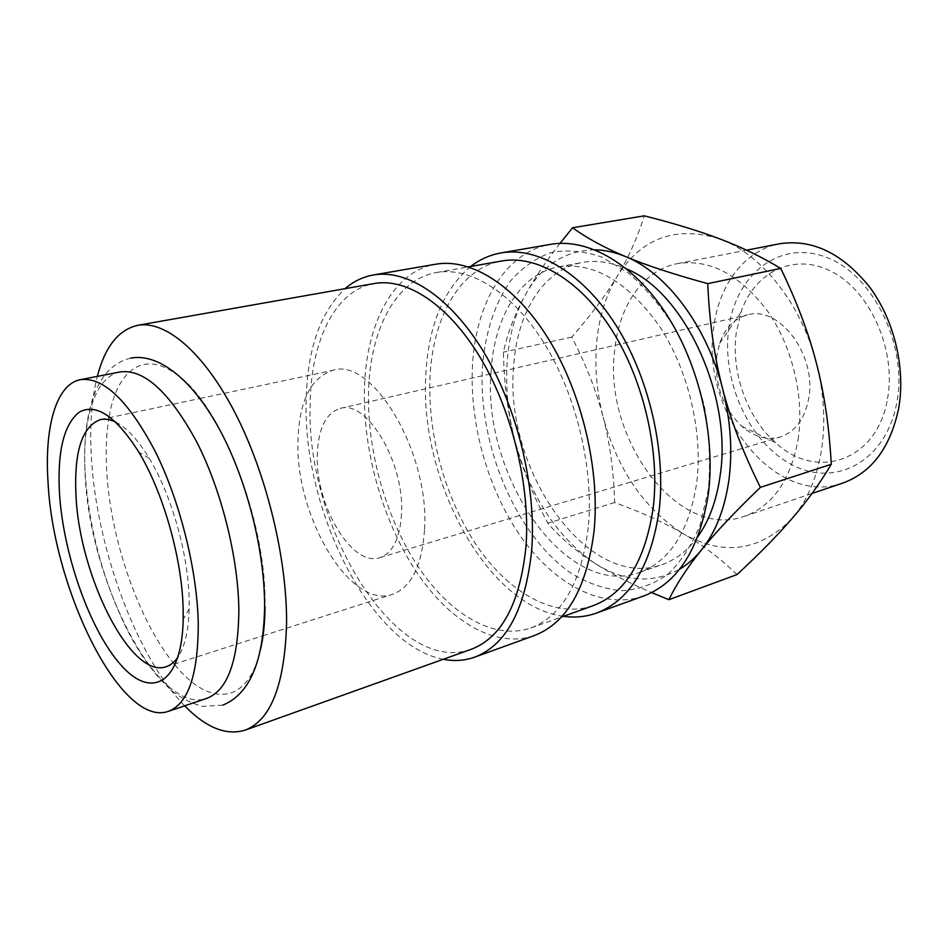 <?xml version="1.0" encoding="UTF-8"?>
<svg xmlns="http://www.w3.org/2000/svg" width="948" height="948" viewBox="0 0 948 948"><rect width="100%" height="100%" fill="white"/><g stroke="black" fill="none" stroke-linecap="round" stroke-linejoin="round"><path stroke-width="0.71" stroke-dasharray="4.74 3.56" d="M120.183 371.936C94.8 376.7 81.978 419.526 85.119 473.763C88.922 579.453 157.724 715.977 206.735 698.368M643.763 595.96C602.762 610.322 554.947 584.632 521.459 537.54C488.007 490.104 469.272 423.934 472.507 365.158C475.718 303.384 505.26 252.026 550.539 244.359M708.346 489.31L700.24 524.481C691.886 545.124 681.079 561.726 667.83 574.298C653.575 584.276 638.229 589.751 621.817 590.734C605.179 589.194 588.767 583.672 572.568 574.168C516.21 536.71 477.685 445.062 482.473 366.212C485.222 332.89 494.702 303.324 510.439 281.106C522.004 267.786 535.466 258.294 550.824 252.618C567.046 249.466 584.098 250.983 601.956 257.169L628.465 273.036C645.754 287.979 661.455 306.808 675.569 329.525C688.295 353.995 698.024 380.195 704.755 408.102C709.471 436.222 710.668 463.288 708.346 489.31M563.444 616.307C486.999 606.447 419.407 479.818 425.794 375.598C428.259 326.136 443.226 289.756 470.682 266.471M588.293 527.444C581.373 582.522 562.2 616.034 530.773 627.991C493.446 640.86 449.115 613.652 417.404 565.601C385.718 517.205 367.03 450.596 368.535 391.868C369.969 330.295 395.494 279.601 436.518 272.514C470.22 266.412 512.821 292.458 544.78 344.243C576.657 396.003 593.969 469.248 588.293 527.444M593.14 605.689C554.746 618.973 509.597 593.294 477.674 546.901C445.785 500.189 427.524 435.369 430.001 378.027C432.43 317.912 459.543 268.272 501.753 260.984M443.285 659.275C370.467 645.754 303.407 511.316 306.121 402.355C306.879 350.559 319.855 312.662 345.025 288.678M534.21 635.598C495.069 649.238 448.688 620.739 415.556 570.601C382.447 520.108 362.918 450.667 364.411 389.32C365.833 324.856 392.531 271.519 435.736 264.208M184.67 705.833C135.659 656.016 95.535 545.017 91.209 454.293C89.669 424.538 91.707 398.575 97.324 376.38M471.215 649.297C395.731 676.789 305.777 526.176 310.15 405.009C310.577 342.062 334.478 290.396 374.235 283.523M560.031 243.363C545.432 262.11 533.89 279.233 525.417 294.745C514.811 314.084 507.476 333.222 503.424 352.146C504.099 384.45 507.927 413.909 514.883 440.536C521.755 467.186 532.729 494.738 547.802 523.189C560.624 538.061 576.384 551.487 595.095 563.467C624.329 581.965 652.485 583.885 679.562 569.262M594.87 249.81C564.83 250.438 541.675 265.416 525.417 294.745C515.025 314.072 508.934 336.587 507.156 362.302C505.509 388.016 508.081 414.098 514.883 440.536C529.991 495.863 556.725 536.841 595.095 563.467C610.334 573.244 629.176 582.949 651.62 592.571M737.034 574.571C720.125 558.242 702.207 544.638 683.307 533.76C723.715 556.393 760.023 551.238 792.244 518.319C806.866 501.231 816.548 478.811 821.312 451.058C825.732 423.033 824.132 393.894 816.512 363.617C801.558 304.071 761.552 254.135 720.113 239.026C675.758 225.257 641.334 237.877 616.828 276.899C605.76 295.598 599.053 317.319 596.719 342.074C594.514 366.829 596.671 391.868 603.165 417.191C596.671 391.808 586.208 365.099 571.786 337.061C590.568 315.577 605.582 295.527 616.828 276.899C628.145 258.389 637.281 238.031 644.261 215.836M842.808 483.053C774.682 507.749 700.347 411.337 713.678 327.735C718.726 285.324 744.204 250.45 779.375 243.814M728.645 329.276C735.055 276.046 778.118 239.666 825.056 256.825C872.148 273.083 908.066 344.361 896.772 402.699C886.179 461.273 835.52 487.639 792.824 465.231C749.904 443.605 721.629 382.352 728.645 329.276M798.05 439.777C804.615 397.686 792.492 346.541 767.406 310.897C739.57 274.422 709.554 258.674 677.358 263.639C642.91 270.133 618.7 306.394 614.612 350.76C603.284 438.023 677.678 540.526 744.37 516.376C772.525 506.09 790.419 480.553 798.05 439.777M491.111 370.929C481.548 474.735 565.577 599.491 639.568 572.45C670.023 561.05 689.066 531.224 696.685 482.959C703.155 432.513 688.426 370.123 659.559 326.325C627.588 281.58 593.91 261.755 558.55 266.862C519.907 273.806 494.192 317.58 491.111 370.929M697.775 536.758C687.727 550.504 675.888 559.77 662.249 564.534C587.653 591.813 503.483 468.668 513.686 365.774C517.063 312.923 543.228 269.493 582.167 262.501C596.375 259.882 611.247 262.051 626.782 269.031M401.514 514.017C399.938 538.547 392.721 553.087 379.84 557.649C352.028 567.556 315.364 505.32 317.272 455.206C318.137 428.733 325.804 413.138 340.273 408.398C366.734 399.262 404.867 462.968 401.514 514.017M716.747 356.175C714.425 384.177 722.72 407.522 741.644 426.209C754.051 436.933 766.885 440.536 780.133 437.028C795.325 431.873 804.864 418.945 808.739 398.231C816.927 355.251 779.185 305.256 747.735 314.843C734.487 318.362 725.137 327.854 719.674 343.318L716.747 356.175M115.846 422.168C126.831 427.726 137.981 439.801 149.286 458.405C171.481 494.82 188.379 554.45 189.15 599.456L189.173 608.829C188.569 630.598 184.872 646.607 178.082 656.881M424.503 530.074C421.896 566.11 411.195 587.535 392.436 594.349C350.049 609.54 295.551 516.494 297.956 441.709C298.964 401.288 310.648 377.482 333.021 370.289C372.386 356.839 430.143 453.203 424.503 530.074M887.518 398.658C896.535 350.63 870.548 291.806 832.474 272.005C794.507 251.682 754.478 271.756 741.016 312.2L736.276 332.618C730.79 371.983 747.012 417.784 775.606 442.657C815.659 480.873 877.303 461.735 887.518 398.658M109.162 416.539C116.829 371.118 142.84 350.096 175.546 373.737C219.604 401.928 266.447 519.694 265.037 604.634L265.025 606.803M260.404 649.996C247.547 705.81 208.773 706.817 175.06 665.081M174.254 664.11C138.029 620.312 109.518 536.272 106.52 467.53C105.643 449.269 106.46 432.679 108.949 417.784M683.307 533.76C664.418 522.739 641.535 512.323 614.66 502.511C613.64 470.978 609.801 442.538 603.165 417.191C617.693 470.172 644.403 509.029 683.307 533.76M571.786 337.061L503.424 352.146M614.66 502.511L547.802 523.189M130.777 358.095C120.479 360.631 111.793 366.307 104.718 375.112C99.09 382.731 94.634 391.986 91.352 402.876C85.865 422.417 83.756 445.157 85.024 471.073C88.579 526.164 102.384 578.636 126.463 628.477C140.055 655.198 155.306 676.054 172.24 691.045C180.013 697.467 189.908 702.598 201.912 706.402L222.792 705.134M530.773 627.991L561.346 617.065M677.358 263.639L746.562 250.189M639.568 572.45L662.249 564.534M379.84 557.649L780.133 437.028M166.042 666.728L262.809 635.788M263.046 635.717L392.436 594.349M189.173 608.829L183.189 619.447M719.674 343.318L741.016 312.2M741.644 426.209L775.606 442.657M149.286 458.405L138.835 452.16M100.512 419.573L199.898 398.504M200.147 398.456L333.021 370.289M340.273 408.398L747.735 314.843M558.55 266.862L582.167 262.501M744.37 516.376L812.009 493.481M436.518 272.514L468.49 266.862"/><path stroke-width="1.42" d="M168.353 711.356L206.735 698.368C227.473 690.523 238.185 661.337 238.86 610.808C238.446 558.325 221.654 490.78 196.817 442.088C169.668 392.164 144.12 368.784 120.183 371.936L80.414 379.662C56.003 384.248 44.283 427.477 48.052 482.378C53.183 589.277 121.249 728.277 168.353 711.356C188.285 703.783 198.262 674.407 198.262 623.227C197.172 570.044 180.013 501.291 155.342 451.627C128.43 400.684 103.451 376.7 80.414 379.662M470.682 266.471C479.818 259.42 489.938 254.905 501.065 252.915L550.539 244.359C587.404 237.853 632.897 262.987 666.077 313.693C699.186 364.364 715.941 436.518 708.275 494.429C699.411 549.058 677.903 582.89 643.763 595.96L596.553 613.048C585.9 616.828 574.867 617.918 563.444 616.307M501.065 252.915C537.243 246.516 582.368 272.538 615.655 324.749C648.882 376.925 666.183 451.011 659.168 510.166C650.956 565.909 630.076 600.202 596.553 613.048M468.49 266.862L501.753 260.984C536.414 254.728 579.619 279.613 611.496 329.489C643.301 379.33 659.927 450.134 653.326 506.789C645.517 560.446 625.455 593.412 593.14 605.689L561.346 617.065M345.025 288.678C353.426 281.438 362.871 276.875 373.334 274.979C407.403 268.924 451.201 297.328 484.606 353.486C517.94 409.583 536.687 488.73 531.615 551.025C525.251 609.647 506.279 645.019 474.664 657.154C464.639 660.697 454.175 661.408 443.285 659.275M373.334 274.979L435.736 264.208C470.895 257.963 515.404 285.194 548.785 339.408C582.096 393.586 600.131 470.255 594.076 531.01C586.765 588.246 566.809 623.109 534.21 635.598L474.664 657.154M97.324 376.38C105.038 346.731 118.524 329.703 137.768 325.306C165.39 320.223 203.571 351.898 235.009 412.759C266.388 473.562 287.054 558.218 286.58 623.274C284.756 684.598 270.927 720.219 245.117 730.15C226.217 735.861 206.072 727.756 184.67 705.833M137.768 325.306L374.235 283.523C406.87 277.598 448.795 304.77 480.755 358.403C512.655 412.001 530.643 487.604 525.903 547.257C519.895 603.675 501.67 637.684 471.215 649.297L245.117 730.15M651.62 592.571L668.885 599.693C676.528 583.98 687.383 567.402 701.461 549.959C715.527 532.456 724.663 509.242 728.87 480.304C732.733 451.047 730.647 420.485 722.589 388.609C706.781 325.899 666.444 272.917 625.55 256.576C604.67 247.831 587.013 238.221 572.568 227.769L560.031 243.363M679.562 569.262C687.584 564.487 694.872 558.052 701.461 549.959C715.337 532.669 734.984 511.801 760.403 487.367C743.362 453.322 730.766 420.402 722.589 388.609C714.33 356.839 709.388 321.846 707.753 283.63C673.59 274.304 646.18 265.286 625.55 256.576C615.098 252.251 604.871 249.999 594.87 249.81M572.568 227.769L644.261 215.836C673.767 223.254 699.043 230.992 720.113 239.026C741.17 246.966 761.386 256.766 780.749 268.438C796.936 301.891 808.857 333.613 816.512 363.617C824.322 393.574 829.251 427.133 831.278 464.283C819.878 483.433 806.866 501.445 792.244 518.319C777.656 535.264 759.253 554.011 737.034 574.571L668.885 599.693M746.562 250.189L779.375 243.814C812.199 238.683 842.357 253.187 869.837 287.339C894.557 320.732 905.885 368.962 898.526 409.05C890.125 447.918 871.556 472.59 842.808 483.053L812.009 493.481M626.782 269.031C684.361 292.399 732.674 396.098 720.125 475.647C716.641 500.39 709.199 520.76 697.775 536.758M178.082 656.881C174.633 661.988 170.616 665.271 166.042 666.728C130.966 679.515 79.122 575.424 75.959 494.975C73.98 451.343 82.168 426.209 100.512 419.573C105.204 418.578 110.323 419.443 115.846 422.168M183.142 609.043L183.189 619.447C181.886 684.219 151.076 700.086 120.372 664.406C89.574 629.389 63.255 554.225 59.463 493.067C57.271 451.272 63.883 424.289 79.312 412.119C96.163 402.924 116 416.267 138.835 452.16C163.34 492.533 182.194 559.13 183.142 609.043M265.025 606.803C264.883 623.144 263.343 637.542 260.404 649.996M175.06 665.081L174.254 664.11M108.949 417.784L109.162 416.539M780.749 268.438L707.753 283.63M831.278 464.283L760.403 487.367M222.792 705.134C249.478 694.303 263.425 661.858 264.611 607.775C265.002 552.281 247.523 482.212 220.647 431.506C193.83 380.954 159.311 352.834 130.777 358.095"/></g></svg>
